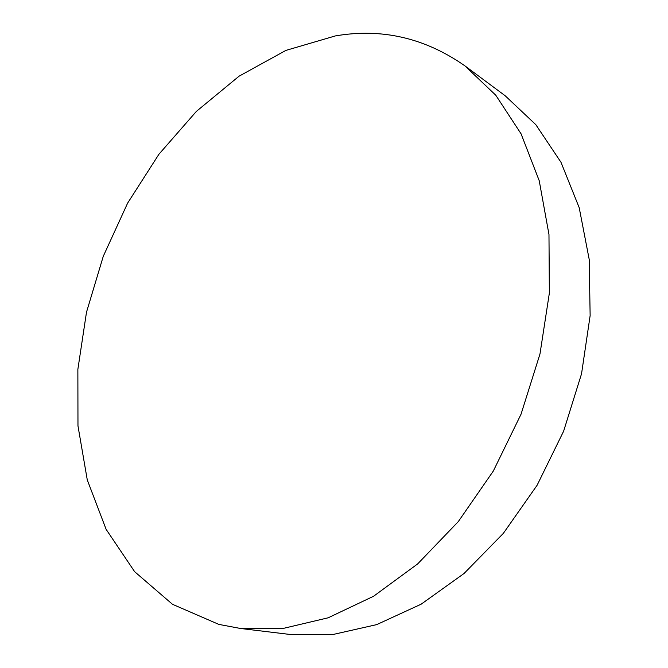 <?xml version="1.0" encoding="UTF-8"?>
<svg xmlns="http://www.w3.org/2000/svg" width="668" height="668" viewBox="0 0 668 668"><rect width="100%" height="100%" fill="white"/><g stroke="black" fill="none" stroke-linecap="round" stroke-linejoin="round"><path stroke-width="1" d="M240.564 628.488L290.396 634.5L332.555 634.6L376.685 624.622L421.132 604.198L464.018 573.511L503.33 533.381L537.097 485.269L563.608 431.227L581.544 373.779L590.136 315.63L589.209 259.46L579.198 207.681L560.986 162.282L535.828 124.682L505.167 95.749L464.87 65.831C424.906 37.901 381.72 27.931 335.294 35.93L285.887 50.409L239.094 76.169L196.392 111.381L158.934 154.241L127.646 203.08L103.281 256.278L86.489 312.248L77.864 369.362L77.972 425.9L87.283 479.95L106.128 529.357L134.635 571.683L172.486 604.289L218.828 624.396L240.564 628.488L283.232 628.421L328.138 617.808L373.596 596.248L417.659 563.917L458.256 521.658L493.318 471.04L521.023 414.252L539.978 353.982L549.355 293.118L548.971 234.526L539.235 180.744L521.073 133.825L495.79 95.232L464.87 65.831"/></g></svg>
